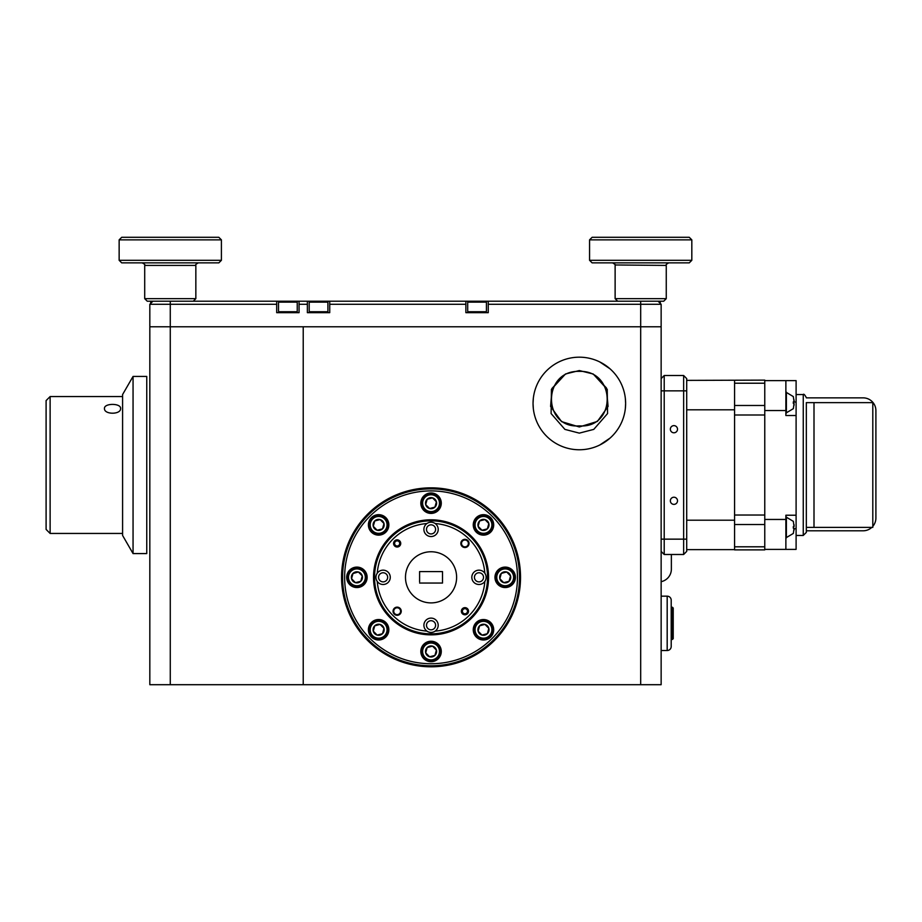 <?xml version="1.0" encoding="UTF-8"?>
<svg xmlns="http://www.w3.org/2000/svg" width="922" height="922" viewBox="0 0 922 922"><rect width="100%" height="100%" fill="white"/><g stroke="black" fill="none" stroke-linecap="round" stroke-linejoin="round"><path stroke-width="1.38" d="M119.145 239.858L121.704 237.3L218.848 237.3L221.407 239.858L119.145 239.858L119.145 260.304L221.407 260.304L218.848 262.862L121.704 262.862L119.145 260.304M193.286 301.217L147.266 301.217L144.708 298.659L195.844 298.659L193.286 301.217M661.143 581.667A12.781 12.781 0 0 0 671.366 569.139L671.366 554.491M806.335 530.795L863.119 530.795A12.781 12.781 0 0 0 871.809 527.384M872.8 526.358A12.781 12.781 0 0 0 875.9 518.014L875.9 410.636A12.781 12.781 0 0 0 874.033 403.986L872.8 403.986M872.8 524.664L874.033 524.664M874.033 403.986A12.781 12.781 0 0 0 863.119 397.855L806.877 397.855A12.781 12.781 0 0 0 806.335 397.866M120.586 408.481C121.082 403.064 103.99 403.041 104.474 408.481C103.979 414.762 121.082 414.773 120.586 408.481M133.056 553.58L122.591 535.463L122.591 394.547L133.056 376.43L133.056 553.58L146.759 553.58L146.759 376.43L133.056 376.43M50.122 533.446L46.1 529.424L46.1 400.586L50.122 396.564L50.122 533.446L122.591 533.446M182.383 301.217L276.692 301.217L276.692 304.283L149.825 304.283L152.891 301.217M299.062 301.217L307.372 301.217L307.372 304.283L299.062 304.283L299.062 301.217L296.285 301.217L297.241 302.151L278.548 302.151M296.296 301.217L276.692 301.217M329.742 301.217L465.875 301.217L465.875 304.283L329.742 304.283L329.742 301.217L326.964 301.217L327.921 302.151L309.204 302.151L309.204 311.728L327.898 311.728M326.976 301.217L307.372 301.217M465.875 304.283L465.875 312.662L488.257 312.662L488.257 301.217L485.468 301.217L486.424 302.151L467.731 302.151M485.491 301.217L465.875 301.217M488.257 301.217L640.686 301.217L640.686 304.283L488.257 304.283M170.27 301.217L170.27 326.78L149.825 326.78L640.686 326.78L170.27 326.78L170.27 684.7L303.223 684.7L303.223 326.78L303.223 684.7L661.143 684.7L661.143 326.78L640.686 326.78L661.143 326.78L661.143 304.283L658.078 301.217M307.372 304.283L307.372 312.662L329.742 312.662L329.742 304.283M276.692 304.283L276.692 312.662L299.062 312.662L299.062 304.283M170.27 684.7L149.825 684.7L149.825 304.283M661.143 304.283L640.686 304.283L640.686 684.7M793.323 401.808L793.323 403.444L793.323 401.808L794.061 401.808L793.323 396.587L785.878 392.138M785.878 413.102L793.346 408.653L794.061 403.444L793.323 403.444M794.061 401.808L794.061 399.929M794.061 405.311L794.061 403.444M793.323 526.566L793.323 528.202L793.323 526.566L794.061 526.566L793.323 521.356L785.878 516.908M785.878 537.872L793.346 533.423L794.061 528.202L793.323 528.202M794.061 526.566L794.061 524.699M794.061 530.081L794.061 528.202M806.335 444.185L806.335 532.397L803.258 535.463L796.101 535.463M796.101 394.547L803.258 394.547L803.258 535.463M793.335 402.015L796.101 402.015L796.101 380.625L764.764 380.625M796.101 402.015L796.101 549.385L764.764 549.385M785.878 380.625L785.878 415.522L796.101 415.522M785.878 410.555L764.764 410.555M796.101 515.225L785.878 515.225L785.878 519.455L764.764 519.455M785.878 519.455L785.878 549.385M872.8 527.384L813.999 527.384L872.8 527.384L872.8 402.626L813.999 402.626L813.999 527.384L806.335 527.384L806.335 402.626L813.999 402.626L813.999 527.384L806.335 527.384M686.706 380.383L764.764 380.129L764.764 549.881L734.569 549.881L734.569 380.383M686.706 409.806L734.569 409.806M686.706 520.204L734.569 520.204M686.706 549.627L734.569 549.627M734.569 549.881L764.764 549.881M677.509 500.796A3.584 3.584 0 0 0 673.924 497.223A3.584 3.584 0 0 0 670.352 500.796A3.584 3.584 0 0 0 673.924 504.38A3.584 3.584 0 0 0 677.509 500.796M677.509 429.214A3.584 3.584 0 0 0 673.924 425.63A3.584 3.584 0 0 0 670.352 429.214A3.584 3.584 0 0 0 673.924 432.787A3.584 3.584 0 0 0 677.509 429.214M661.143 378.596L664.209 375.519L683.64 375.519L686.706 378.596L686.706 551.414L683.64 554.491L664.209 554.491L664.209 539.151L683.64 539.151L683.64 375.519M664.209 375.519L664.209 539.151L661.143 539.151M683.64 554.491L683.64 539.151L686.706 539.151M661.143 551.414L664.209 554.491M462.395 611.217A2.559 2.559 0 0 0 464.942 613.775A2.559 2.559 0 0 0 467.5 611.217A2.559 2.559 0 0 0 464.942 608.67A2.559 2.559 0 0 0 462.395 611.217M468.146 611.217A3.192 3.192 0 0 1 464.942 614.421A3.192 3.192 0 0 1 461.749 611.217A3.192 3.192 0 0 1 464.942 608.024A3.192 3.192 0 0 1 468.146 611.217M394.593 543.427A2.559 2.559 0 0 0 397.152 545.985A2.559 2.559 0 0 0 399.71 543.427A2.559 2.559 0 0 0 397.152 540.868A2.559 2.559 0 0 0 394.593 543.427M400.344 543.427A3.192 3.192 0 0 1 397.152 546.631A3.192 3.192 0 0 1 393.959 543.427A3.192 3.192 0 0 1 397.152 540.234A3.192 3.192 0 0 1 400.344 543.427M151.957 302.151L150.689 302.151L150.689 303.407M278.548 311.728L297.241 311.728L297.241 302.151M327.898 302.151L327.921 311.728L326.976 312.662M467.731 311.728L486.424 311.728L486.424 302.151M659.345 301.217L660.279 302.151L659.011 302.151M661.143 596.165L667.182 596.165A4.022 4.022 0 0 1 671.204 600.199L671.204 646.495A4.022 4.022 0 0 1 667.182 650.517L661.143 650.517M666.26 298.659L663.702 301.217L617.682 301.217L615.124 298.659L666.26 298.659L666.26 265.421L615.089 264.971M691.823 239.858L589.561 239.858L589.561 260.304L691.823 260.304L691.823 239.858L689.264 237.3L592.12 237.3L589.561 239.858M691.823 260.304L689.264 262.862L592.12 262.862L589.561 260.304M533.319 408.481L533.043 403.479A46.284 46.284 0 0 0 579.327 449.763A46.284 46.284 0 0 0 625.623 403.479L625.347 408.481M610.007 438.134L599.784 445.003M520.527 577.322A89.48 89.48 0 0 0 431.047 487.842A89.48 89.48 0 0 0 341.566 577.322A89.48 89.48 0 0 0 431.047 666.802A89.48 89.48 0 0 0 520.527 577.322M376.268 515.847A9.358 9.358 0 0 1 387.678 522.543A9.358 9.358 0 0 1 380.97 533.953A9.358 9.358 0 0 1 369.561 527.246A9.358 9.358 0 0 1 376.268 515.847M380.74 533.054A8.425 8.425 0 0 0 386.779 522.786A8.425 8.425 0 0 0 376.51 516.746A8.425 8.425 0 0 0 370.471 527.015A8.425 8.425 0 0 0 380.74 533.054M374.701 521.114L373.26 526.289A5.532 5.532 0 0 0 382.503 528.848L383.978 523.512L380.095 519.57L374.735 520.953L373.26 526.289L377.144 530.231L382.503 528.848L383.978 523.512L380.095 519.57A5.532 5.532 0 0 0 373.26 526.289L377.144 530.231L382.503 528.848A5.532 5.532 0 0 0 380.095 519.57M354.555 568.275A9.358 9.358 0 0 1 365.965 574.971A9.358 9.358 0 0 1 359.257 586.38A9.358 9.358 0 0 1 347.848 579.673A9.358 9.358 0 0 1 354.555 568.275M359.027 585.482A8.425 8.425 0 0 0 365.054 575.213A8.425 8.425 0 0 0 354.786 569.174A8.425 8.425 0 0 0 348.758 579.442A8.425 8.425 0 0 0 359.027 585.482M362.15 575.812L358.381 571.986A5.532 5.532 0 0 0 351.547 578.716A5.532 5.532 0 0 0 360.79 581.275L362.265 575.939L358.381 571.986L352.976 573.542L351.547 578.716L355.431 582.658L360.79 581.275L362.265 575.939A5.532 5.532 0 0 0 358.381 571.986L353.022 573.38L351.547 578.716L355.431 582.658L360.79 581.275A5.532 5.532 0 0 0 362.265 575.939M376.268 620.69A9.358 9.358 0 0 1 387.678 627.398A9.358 9.358 0 0 1 380.97 638.808A9.358 9.358 0 0 1 369.561 632.1A9.358 9.358 0 0 1 376.268 620.69M380.74 637.909A8.425 8.425 0 0 0 386.779 627.64A8.425 8.425 0 0 0 376.51 621.601A8.425 8.425 0 0 0 370.471 631.87A8.425 8.425 0 0 0 380.74 637.909M383.863 628.239L380.095 624.413A5.532 5.532 0 0 0 373.26 631.144A5.532 5.532 0 0 0 382.503 633.691L383.978 628.366L380.095 624.413L374.735 625.808L373.26 631.144L377.144 635.085L382.503 633.691A5.532 5.532 0 0 0 380.095 624.413L374.735 625.808L373.26 631.144L377.144 635.085L382.503 633.691M481.123 515.847A9.358 9.358 0 0 1 492.532 522.543A9.358 9.358 0 0 1 485.825 533.953A9.358 9.358 0 0 1 474.415 527.246A9.358 9.358 0 0 1 481.123 515.847M485.594 533.054A8.425 8.425 0 0 0 491.622 522.786A8.425 8.425 0 0 0 481.365 516.746A8.425 8.425 0 0 0 475.326 527.015A8.425 8.425 0 0 0 485.594 533.054M488.718 523.396L484.949 519.57A5.532 5.532 0 0 0 478.115 526.289A5.532 5.532 0 0 0 487.358 528.848L488.833 523.512L484.949 519.57L479.59 520.953L478.115 526.289L481.999 530.231L487.358 528.848L488.833 523.512A5.532 5.532 0 0 0 484.949 519.57L479.59 520.953L478.115 526.289L481.999 530.231L487.358 528.848A5.532 5.532 0 0 0 488.833 523.512M502.836 568.275A9.358 9.358 0 0 1 514.245 574.971A9.358 9.358 0 0 1 507.538 586.38A9.358 9.358 0 0 1 496.14 579.673A9.358 9.358 0 0 1 502.836 568.275M507.307 585.482A8.425 8.425 0 0 0 513.347 575.213A8.425 8.425 0 0 0 503.078 569.174A8.425 8.425 0 0 0 497.039 579.442A8.425 8.425 0 0 0 507.307 585.482M499.955 578.832L503.712 582.658A5.532 5.532 0 0 0 509.071 581.275L510.546 575.939L506.662 571.986L501.303 573.38L499.839 578.716L503.712 582.658L509.071 581.275A5.532 5.532 0 0 0 506.662 571.986A5.532 5.532 0 0 0 501.303 573.38L499.839 578.716A5.532 5.532 0 0 0 503.712 582.658L509.071 581.275M481.123 620.69A9.358 9.358 0 0 1 492.532 627.398A9.358 9.358 0 0 1 485.825 638.808A9.358 9.358 0 0 1 474.415 632.1A9.358 9.358 0 0 1 481.123 620.69M485.594 637.909A8.425 8.425 0 0 0 491.622 627.64A8.425 8.425 0 0 0 481.365 621.601A8.425 8.425 0 0 0 475.326 631.87A8.425 8.425 0 0 0 485.594 637.909M487.404 633.541L488.833 628.366A5.532 5.532 0 0 0 479.59 625.808A5.532 5.532 0 0 0 484.868 635.108A5.532 5.532 0 0 0 487.358 633.691L488.833 628.366L484.949 624.413L479.59 625.808L478.115 631.144L481.999 635.085L487.358 633.691A5.532 5.532 0 0 0 488.833 628.366L484.949 624.413L479.59 625.808L478.115 631.144L481.999 635.085L487.358 633.691M428.695 642.415A9.358 9.358 0 0 1 440.105 649.111A9.358 9.358 0 0 1 433.398 660.521A9.358 9.358 0 0 1 421.988 653.825A9.358 9.358 0 0 1 428.695 642.415M433.167 659.622A8.425 8.425 0 0 0 439.206 649.353A8.425 8.425 0 0 0 428.937 643.314A8.425 8.425 0 0 0 422.898 653.583A8.425 8.425 0 0 0 433.167 659.622M425.803 652.972L429.571 656.798A5.532 5.532 0 0 0 434.93 655.415L436.406 650.079L432.522 646.138L427.163 647.521L425.687 652.857L429.571 656.798L434.93 655.415A5.532 5.532 0 0 0 432.522 646.138L427.163 647.521A5.532 5.532 0 0 0 429.571 656.798L434.93 655.415M468.526 611.217A3.584 3.584 0 0 0 464.942 607.644A3.584 3.584 0 0 0 461.369 611.217A3.584 3.584 0 0 0 464.942 614.801A3.584 3.584 0 0 0 468.526 611.217M400.736 543.427A3.584 3.584 0 0 0 397.152 539.854A3.584 3.584 0 0 0 393.579 543.427A3.584 3.584 0 0 0 397.152 547.011A3.584 3.584 0 0 0 400.736 543.427M401.243 611.217A4.091 4.091 0 0 0 397.152 607.137A4.091 4.091 0 0 0 393.06 611.217A4.091 4.091 0 0 0 397.152 615.308A4.091 4.091 0 0 0 401.243 611.217M400.574 611.217A3.423 3.423 0 0 0 397.152 607.794A3.423 3.423 0 0 0 393.729 611.217A3.423 3.423 0 0 0 397.152 614.651A3.423 3.423 0 0 0 400.574 611.217M469.033 543.427A4.091 4.091 0 0 0 464.942 539.335A4.091 4.091 0 0 0 460.85 543.427A4.091 4.091 0 0 0 464.942 547.518A4.091 4.091 0 0 0 469.033 543.427M468.376 543.427A3.423 3.423 0 0 0 464.942 540.004A3.423 3.423 0 0 0 461.519 543.427A3.423 3.423 0 0 0 464.942 546.861A3.423 3.423 0 0 0 468.376 543.427M435.599 625.266A4.552 4.552 0 0 0 431.047 620.713A4.552 4.552 0 0 0 426.494 625.266A4.552 4.552 0 0 0 431.047 629.818A4.552 4.552 0 0 0 435.599 625.266M387.666 577.322A4.552 4.552 0 0 0 383.114 572.769A4.552 4.552 0 0 0 378.562 577.322A4.552 4.552 0 0 0 383.114 581.874A4.552 4.552 0 0 0 387.666 577.322M435.599 529.389A4.552 4.552 0 0 0 431.047 524.837A4.552 4.552 0 0 0 426.494 529.389A4.552 4.552 0 0 0 431.047 533.942A4.552 4.552 0 0 0 435.599 529.389M483.531 577.322A4.552 4.552 0 0 0 478.991 572.769A4.552 4.552 0 0 0 474.438 577.322A4.552 4.552 0 0 0 478.991 581.874A4.552 4.552 0 0 0 483.531 577.322M484.834 573.196A7.157 7.157 0 0 0 471.822 577.322A7.157 7.157 0 0 0 484.834 581.448A7.157 7.157 0 0 0 484.834 573.196A53.949 53.949 0 0 0 435.172 523.535A7.157 7.157 0 0 0 423.89 529.389A7.157 7.157 0 0 0 431.047 536.546A7.157 7.157 0 0 0 435.172 523.535M377.259 581.448A7.157 7.157 0 0 0 390.271 577.322A7.157 7.157 0 0 0 377.259 573.196A7.157 7.157 0 0 0 377.259 581.448A53.949 53.949 0 0 0 426.921 631.109A7.157 7.157 0 0 0 435.172 631.109A53.949 53.949 0 0 0 484.834 581.448M435.172 631.109A7.157 7.157 0 0 0 431.047 618.109A7.157 7.157 0 0 0 426.921 631.109M405.484 577.322A25.562 25.562 0 0 0 431.047 602.896A25.562 25.562 0 0 0 456.62 577.322A25.562 25.562 0 0 0 431.047 551.759A25.562 25.562 0 0 0 405.484 577.322M344.632 577.322A86.414 86.414 0 0 0 431.047 663.736A86.414 86.414 0 0 0 517.461 577.322A86.414 86.414 0 0 0 431.047 490.907A86.414 86.414 0 0 0 344.632 577.322M519.512 577.322A88.454 88.454 0 0 1 431.047 665.788A88.454 88.454 0 0 1 342.592 577.322A88.454 88.454 0 0 1 431.047 488.867A88.454 88.454 0 0 1 519.512 577.322M374.551 577.322A56.496 56.496 0 0 0 431.047 633.829A56.496 56.496 0 0 0 487.554 577.322A56.496 56.496 0 0 0 431.047 520.826A56.496 56.496 0 0 0 374.551 577.322M488.568 577.322A57.521 57.521 0 0 1 431.047 634.855A57.521 57.521 0 0 1 373.525 577.322A57.521 57.521 0 0 1 431.047 519.801A57.521 57.521 0 0 1 488.568 577.322M441.281 651.462A10.223 10.223 0 0 0 431.047 641.239A10.223 10.223 0 0 0 420.824 651.462A10.223 10.223 0 0 0 431.047 661.696A10.223 10.223 0 0 0 441.281 651.462M493.696 629.749A10.223 10.223 0 0 0 483.474 619.526A10.223 10.223 0 0 0 473.251 629.749A10.223 10.223 0 0 0 483.474 639.983A10.223 10.223 0 0 0 493.696 629.749M515.421 577.322A10.223 10.223 0 0 0 505.187 567.099A10.223 10.223 0 0 0 494.964 577.322A10.223 10.223 0 0 0 505.187 587.556A10.223 10.223 0 0 0 515.421 577.322M493.696 524.895A10.223 10.223 0 0 0 483.474 514.672A10.223 10.223 0 0 0 473.251 524.895A10.223 10.223 0 0 0 483.474 535.129A10.223 10.223 0 0 0 493.696 524.895M388.853 629.749A10.223 10.223 0 0 0 378.619 619.526A10.223 10.223 0 0 0 368.397 629.749A10.223 10.223 0 0 0 378.619 639.983A10.223 10.223 0 0 0 388.853 629.749M367.129 577.322A10.223 10.223 0 0 0 356.906 567.099A10.223 10.223 0 0 0 346.684 577.322A10.223 10.223 0 0 0 356.906 587.556A10.223 10.223 0 0 0 367.129 577.322M388.853 524.895A10.223 10.223 0 0 0 378.619 514.672A10.223 10.223 0 0 0 368.397 524.895A10.223 10.223 0 0 0 378.619 535.129A10.223 10.223 0 0 0 388.853 524.895M441.281 503.182A10.223 10.223 0 0 0 431.047 492.959A10.223 10.223 0 0 0 420.824 503.182A10.223 10.223 0 0 0 431.047 513.416A10.223 10.223 0 0 0 441.281 503.182M433.167 511.33A8.425 8.425 0 0 0 439.206 501.072A8.425 8.425 0 0 0 428.937 495.033A8.425 8.425 0 0 0 422.898 505.302A8.425 8.425 0 0 0 433.167 511.33M428.695 494.123A9.358 9.358 0 0 1 440.105 500.83A9.358 9.358 0 0 1 433.398 512.24A9.358 9.358 0 0 1 421.988 505.533A9.358 9.358 0 0 1 428.695 494.123M432.441 508.541A5.532 5.532 0 0 0 432.522 497.845A5.532 5.532 0 0 0 425.687 504.576A5.532 5.532 0 0 0 432.441 508.541M432.257 507.826L434.93 507.123L436.406 501.798L432.522 497.845L427.163 499.24L425.687 504.576L429.571 508.518L432.257 507.826M673.221 608.047L673.221 638.646L672.415 639.453L672.415 607.241L673.221 608.047M579.327 370.552L593.18 373.986L606.446 387.978L608.071 406.452L597.398 421.423L579.327 426.967L561.521 421.596L550.595 406.464L552.036 388.381L565.486 373.986L579.327 370.552L579.327 371.37C616.438 370.125 616.472 428.765 579.327 425.872C542.251 428.799 542.171 370.148 579.327 371.37L579.327 370.552L565.486 373.986L551.425 389.349L551.102 413.563L564.898 429.387L579.327 433.133L593.768 429.387L607.563 413.563L607.241 389.349L593.215 374.009L579.327 370.552M625.347 398.477L625.623 403.479A46.284 46.284 0 0 0 579.327 357.183A46.284 46.284 0 0 0 533.043 403.479L533.319 398.477M425.803 504.691L429.571 508.518L434.93 507.123L436.406 501.798M436.29 501.672L432.522 497.845M432.36 497.892L427.163 499.24L425.687 504.576M426.921 523.535A53.949 53.949 0 0 0 377.259 573.196M419.602 583.05L442.502 583.05L442.502 571.594L419.591 571.594L419.591 581.828M442.502 583.05L442.502 581.828L442.502 583.05M442.502 571.605L442.502 572.827M419.591 572.827L419.602 571.605M434.977 655.254L436.406 650.079M436.29 649.964L432.522 646.138A5.532 5.532 0 0 0 427.163 647.521M427.117 647.682L425.687 652.857M509.117 581.114L510.546 575.939M510.431 575.812L506.662 571.986M506.501 572.032L501.303 573.38A5.532 5.532 0 0 0 499.839 578.716M382.549 633.541L383.978 628.366M379.933 519.605L374.735 520.953M599.784 361.954L610.007 368.812M195.844 298.659L195.844 265.421L144.708 265.421C145.422 264.925 144.57 264.072 142.149 262.862M786.385 413.102L786.385 392.138M786.385 537.872L786.385 516.908M794.061 528.744L796.101 528.744M734.569 383.218L764.764 383.218M734.569 405.484L764.764 405.484M734.569 414.992L764.764 414.992M734.569 515.029L764.764 515.029M734.569 524.537L764.764 524.537M734.569 546.792L764.764 546.792M686.706 390.859L661.143 390.859M667.182 596.165L667.182 650.517M221.407 239.858L221.407 260.304M144.708 265.421L144.708 298.659M195.844 265.421C195.13 264.925 195.983 264.072 198.403 262.862M50.122 396.564L122.591 396.564M803.258 394.547C803.707 393.659 804.733 394.685 806.335 397.613M615.124 265.421C615.861 265.11 615.009 264.257 612.565 262.862C614.974 264.072 615.827 264.925 615.124 265.421L615.124 298.659M151.623 301.217L150.689 302.151M279.458 312.662L278.525 311.728L278.525 302.151L279.458 301.217M296.296 312.662L297.241 311.728M310.138 312.662L309.204 311.728M310.138 301.217L309.204 302.151M468.653 312.662L467.708 311.728L467.708 302.151L468.653 301.217M485.491 312.662L486.424 311.728M660.279 302.151L660.279 303.407M671.204 607.241L672.415 607.241M671.204 639.453L672.415 639.453M666.26 265.421C665.557 264.925 666.41 264.072 668.819 262.862"/></g></svg>
